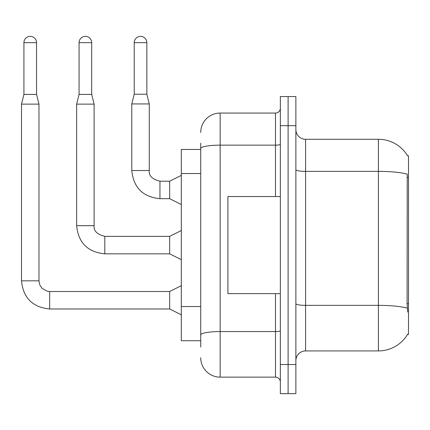 <?xml version="1.0" encoding="UTF-8"?>
<svg xmlns="http://www.w3.org/2000/svg" width="430" height="430" viewBox="0 0 430 430"><rect width="100%" height="100%" fill="white"/><g stroke="black" fill="none" stroke-linecap="round" stroke-linejoin="round"><path stroke-width="0.64" d="M407.618 155.897A33.981 33.981 0 0 0 378.4 139.272A33.981 33.981 0 0 1 407.618 155.897L408.5 155.773L408.5 334.422L407.543 334.422L407.715 334.131A33.981 33.981 0 0 1 378.4 350.928A33.981 33.981 0 0 0 407.543 334.422M200.729 149.463L181.309 149.463L181.309 340.732L200.729 340.732M295.878 360.636A9.707 9.707 0 0 1 305.585 350.928L378.4 350.928L378.4 139.272A33.981 33.981 0 0 1 407.543 155.773A33.981 33.981 0 0 0 378.4 139.272L305.585 139.272A9.707 9.707 0 0 1 295.878 129.559A9.707 9.707 0 0 0 305.585 139.272L305.585 350.928M288.111 364.516L288.111 393.644L295.878 393.644L295.878 364.516L288.111 364.516L288.111 393.644L280.344 393.644L280.344 364.516L288.111 364.516L288.111 125.678L288.111 364.516M280.344 364.516L280.344 96.551L288.111 96.551L288.111 125.678L288.111 96.551L295.878 96.551L295.878 364.516M407.715 312.089L407.092 303.655L407.231 174.139A33.981 5.902 180 0 0 378.4 171.36L305.585 171.36A9.707 1.688 0 0 1 295.878 169.678M200.729 347.042L200.729 143.152M200.729 132.472A19.42 19.42 0 0 1 220.144 113.058L220.144 377.142L275.485 377.142L275.485 293.642M220.144 113.058L275.485 113.058A4.854 4.854 0 0 0 280.344 108.199M280.344 381.996A4.854 4.854 0 0 0 275.485 377.142M220.144 377.142A19.42 19.42 0 0 1 200.729 357.722M146.845 94.218L134.219 94.218L134.219 42.667A6.31 6.31 0 0 1 140.535 36.356A6.31 6.31 0 0 1 146.845 42.667L146.845 94.218L149.269 103.931L149.269 170.533C148.683 175.714 152.242 179.272 159.949 181.213L159.949 198.687C142.868 196.999 133.483 187.614 131.795 170.533L131.795 103.931L149.269 103.931M181.309 204.513L169.656 198.687L169.656 181.213L181.309 175.386M280.344 196.553L227.911 196.553L227.911 293.642L280.344 293.642M36.55 94.412L23.93 94.412L23.93 42.667A6.31 6.31 0 0 1 30.24 36.356A6.31 6.31 0 0 1 36.55 42.667L36.55 94.412L38.974 104.124L38.974 280.828L39.823 284.993L42.102 288.379L47.155 291.212L49.654 291.508L49.654 308.982C32.572 307.294 23.188 297.909 21.5 280.828L21.5 104.124L38.974 104.124M181.309 314.808L169.656 308.982L169.656 291.508L181.309 285.681M91.697 94.412L79.072 94.412L79.072 42.667A6.31 6.31 0 0 1 85.387 36.356A6.31 6.31 0 0 1 91.697 42.667L91.697 94.412L94.122 104.124L94.122 225.68C93.536 230.862 97.094 234.42 104.802 236.36L104.802 253.834C87.72 252.147 78.335 242.762 76.647 225.68L76.647 104.124L94.122 104.124M181.309 259.661L169.656 253.834L169.656 236.36L181.309 230.534M408.5 303.655L407.092 303.655M408.5 177.439L407.092 177.439M200.729 173.532L181.309 173.532M200.729 306.547L181.309 306.547M407.334 308.154A33.981 5.902 180 0 0 378.4 305.348L305.585 305.348A9.707 1.688 0 0 1 295.878 303.661M295.878 125.678L280.344 125.678M280.344 330.718A4.854 0.844 0 0 1 275.485 331.562L220.144 331.562A19.42 3.37 180 0 0 200.729 334.932M200.729 148.522A19.42 3.37 180 0 1 220.144 145.147L275.485 145.147L275.485 113.058M275.485 196.553L275.485 145.147A4.854 0.844 0 0 0 280.344 144.303M169.656 198.687L159.949 198.687C142.868 196.999 133.483 187.614 131.795 170.533C133.483 187.614 142.868 196.999 159.949 198.687C142.868 196.999 133.483 187.614 131.795 170.533C133.483 187.614 142.868 196.999 159.949 198.687C142.868 196.999 133.483 187.614 131.795 170.533C133.483 187.614 142.868 196.999 159.949 198.687C142.868 196.999 133.483 187.614 131.795 170.533C133.483 187.614 142.868 196.999 159.949 198.687C142.868 196.999 133.483 187.614 131.795 170.533C133.483 187.614 142.868 196.999 159.949 198.687C142.868 196.999 133.483 187.614 131.795 170.533C133.483 187.614 142.868 196.999 159.949 198.687C142.868 196.999 133.483 187.614 131.795 170.533C133.483 187.614 142.868 196.999 159.949 198.687C142.868 196.999 133.483 187.614 131.795 170.533L149.269 170.533C148.683 175.714 152.242 179.272 159.949 181.213C152.242 179.272 148.683 175.714 149.269 170.533C148.683 175.714 152.242 179.272 159.949 181.213C152.242 179.272 148.683 175.714 149.269 170.533C148.683 175.714 152.242 179.272 159.949 181.213C152.242 179.272 148.683 175.714 149.269 170.533C148.683 175.714 152.242 179.272 159.949 181.213C152.242 179.272 148.683 175.714 149.269 170.533C148.683 175.714 152.242 179.272 159.949 181.213C152.242 179.272 148.683 175.714 149.269 170.533C148.683 175.714 152.242 179.272 159.949 181.213C152.242 179.272 148.683 175.714 149.269 170.533C148.683 175.714 152.242 179.272 159.949 181.213C152.242 179.272 148.683 175.714 149.269 170.533C148.683 175.714 152.242 179.272 159.949 181.213L169.656 181.213M134.219 42.667L146.845 42.667M169.656 308.982L49.654 308.982C32.572 307.294 23.188 297.909 21.5 280.828C23.188 297.909 32.572 307.294 49.654 308.982C32.572 307.294 23.188 297.909 21.5 280.828C23.188 297.909 32.572 307.294 49.654 308.982C32.572 307.294 23.188 297.909 21.5 280.828C23.188 297.909 32.572 307.294 49.654 308.982C32.572 307.294 23.188 297.909 21.5 280.828C23.188 297.909 32.572 307.294 49.654 308.982C32.572 307.294 23.188 297.909 21.5 280.828C23.188 297.909 32.572 307.294 49.654 308.982C32.572 307.294 23.188 297.909 21.5 280.828C23.188 297.909 32.572 307.294 49.654 308.982C32.572 307.294 23.188 297.909 21.5 280.828C23.188 297.909 32.572 307.294 49.654 308.982C32.572 307.294 23.188 297.909 21.5 280.828L38.974 280.828M23.93 42.667L36.55 42.667M169.656 253.834L104.802 253.834C87.72 252.147 78.335 242.762 76.647 225.68C78.335 242.762 87.72 252.147 104.802 253.834C87.72 252.147 78.335 242.762 76.647 225.68C78.335 242.762 87.72 252.147 104.802 253.834C87.72 252.147 78.335 242.762 76.647 225.68C78.335 242.762 87.72 252.147 104.802 253.834C87.72 252.147 78.335 242.762 76.647 225.68C78.335 242.762 87.72 252.147 104.802 253.834C87.72 252.147 78.335 242.762 76.647 225.68C78.335 242.762 87.72 252.147 104.802 253.834C87.72 252.147 78.335 242.762 76.647 225.68C78.335 242.762 87.72 252.147 104.802 253.834C87.72 252.147 78.335 242.762 76.647 225.68C78.335 242.762 87.72 252.147 104.802 253.834C87.72 252.147 78.335 242.762 76.647 225.68L94.122 225.68C93.536 230.862 97.094 234.42 104.802 236.36C97.094 234.42 93.536 230.862 94.122 225.68C93.536 230.862 97.094 234.42 104.802 236.36C97.094 234.42 93.536 230.862 94.122 225.68C93.536 230.862 97.094 234.42 104.802 236.36C97.094 234.42 93.536 230.862 94.122 225.68C93.536 230.862 97.094 234.42 104.802 236.36C97.094 234.42 93.536 230.862 94.122 225.68C93.536 230.862 97.094 234.42 104.802 236.36C97.094 234.42 93.536 230.862 94.122 225.68C93.536 230.862 97.094 234.42 104.802 236.36C97.094 234.42 93.536 230.862 94.122 225.68C93.536 230.862 97.094 234.42 104.802 236.36C97.094 234.42 93.536 230.862 94.122 225.68C93.536 230.862 97.094 234.42 104.802 236.36L169.656 236.36M79.072 42.667L91.697 42.667M131.795 170.533C133.483 187.614 142.868 196.999 159.949 198.687M149.269 170.533C148.683 175.714 152.242 179.272 159.949 181.213M134.219 94.218L131.795 103.931M169.656 291.508L49.654 291.508M21.5 280.828C23.188 297.909 32.572 307.294 49.654 308.982M23.93 94.412L21.5 104.124M79.072 94.412L76.647 104.124"/></g></svg>
